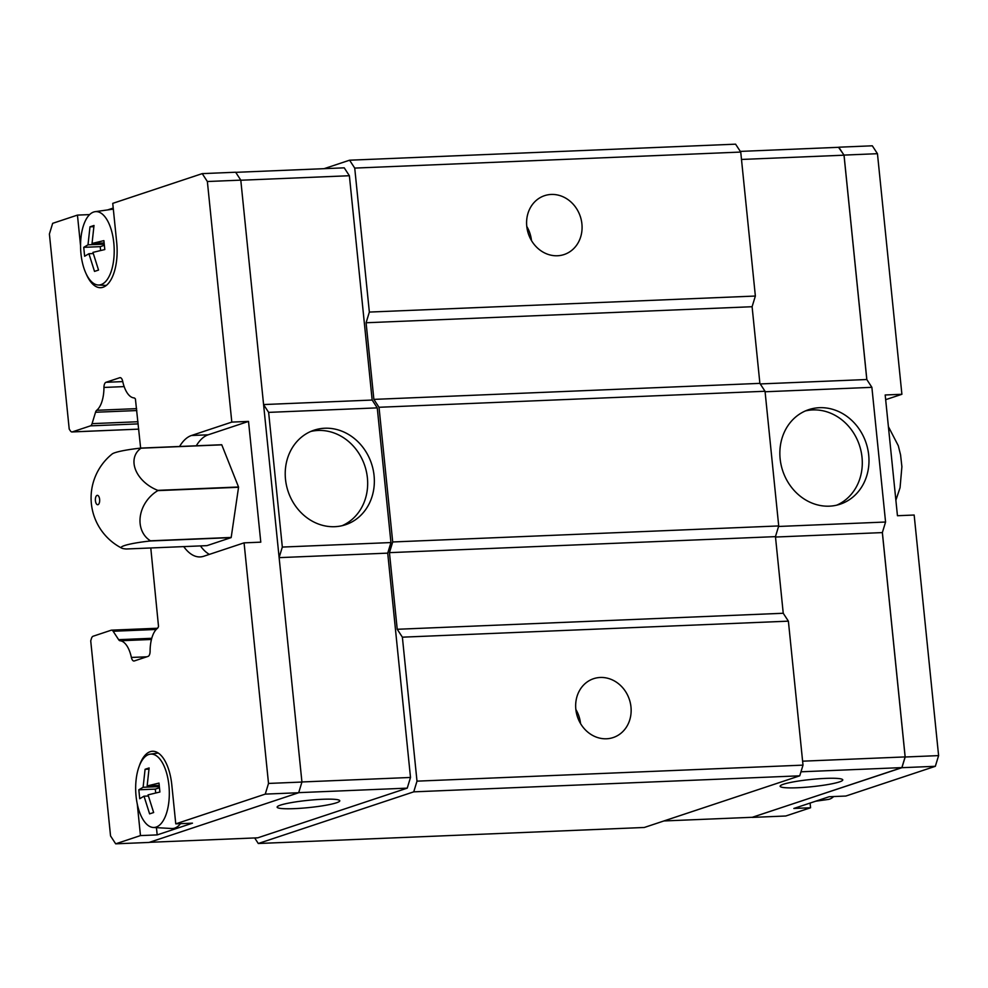 <?xml version="1.0" encoding="UTF-8"?>
<svg xmlns="http://www.w3.org/2000/svg" width="988" height="988" viewBox="0 0 988 988"><rect width="100%" height="100%" fill="white"/><g stroke="black" fill="none" stroke-linecap="round" stroke-linejoin="round"><path stroke-width="1.48" d="M531.47 240.541A31.023 27.368 71.6 0 0 526.777 226.425M551.218 194.451A31.023 27.368 -108.4 0 1 581.315 220.176A31.023 27.368 -108.4 0 1 564.123 254.534A31.023 27.368 -108.4 0 1 557.454 255.756A31.023 27.368 -108.4 0 1 527.357 230.031A31.023 27.368 -108.4 0 1 544.549 195.673A31.023 27.368 -108.4 0 1 551.218 194.451M580.536 723.562A31.023 27.368 71.6 0 0 575.843 709.433M600.284 677.472A31.023 27.368 -108.4 0 1 630.381 703.197A31.023 27.368 -108.4 0 1 613.178 737.554A31.023 27.368 -108.4 0 1 606.509 738.777A31.023 27.368 -108.4 0 1 576.424 713.04A31.023 27.368 -108.4 0 1 593.615 678.682A31.023 27.368 -108.4 0 1 600.284 677.472M310.788 431.447A49.82 43.941 -108.4 0 1 318.111 430.459A49.82 43.941 -108.4 0 1 365.98 469.831A49.82 43.941 -108.4 0 1 342.107 525.702M324.793 428.236A49.82 43.941 -108.4 0 1 373.118 469.559A49.82 43.941 -108.4 0 1 345.504 524.739A49.82 43.941 -108.4 0 1 334.784 526.69A49.82 43.941 -108.4 0 1 286.458 485.38A49.82 43.941 -108.4 0 1 314.073 430.188A49.82 43.941 -108.4 0 1 324.793 428.236M322.533 799.28A31.493 3.643 -5.8 0 1 339.786 800.774A31.493 3.643 -5.8 0 1 294.387 808.641A31.493 3.643 -5.8 0 1 277.134 807.147A31.493 3.643 -5.8 0 1 322.533 799.28M139.234 766.157A39.483 18.031 87.6 0 1 150.188 751.695A39.483 18.031 87.6 0 1 152.523 751.263A39.483 18.031 87.6 0 1 171.801 784.843L175.765 823.856L192.475 823.165L157.178 834.897L140.469 835.589L115.682 843.826L110.545 835.934L90.723 640.866L91.452 638.47A5.644 2.581 -92.4 0 1 93.07 636.247L111.199 630.221A5.644 2.581 -92.4 0 1 111.533 630.159A5.644 2.581 -92.4 0 1 113.151 631.258L156.19 629.467M263.586 404.561L372.167 400.054L377.255 407.871L390.939 542.56L282.321 547.068L279.122 557.541L240.788 180.137L235.65 172.233L202.231 173.629L112.743 203.367L116.695 242.381A39.483 18.031 87.6 0 1 103.011 287.261A39.483 18.031 87.6 0 1 100.69 287.693A39.483 18.031 87.6 0 1 86.215 273.948M180.545 823.659A38.532 17.599 87.6 0 1 174.74 828.105A38.532 17.599 87.6 0 1 171.677 828.512L153.251 827.475A36.729 16.771 87.6 0 1 135.813 793.043A36.729 16.771 87.6 0 1 148.793 754.486A36.729 16.771 87.6 0 1 150.213 754.153A36.729 16.771 87.6 0 1 169.047 786.88A36.729 16.771 87.6 0 1 156.166 827.08A36.729 16.771 87.6 0 1 153.251 827.475M148.966 769.121L145.088 769.282L149.114 767.948L147.15 785.942L158.994 783.101L159.895 792.018L148.052 794.858L153.646 812.531L149.608 813.865L144.013 796.192L139.728 798.712L138.826 789.795L143.112 787.275L159.253 786.609M93.699 212.012A36.729 16.771 87.6 0 1 95.107 211.679A36.729 16.771 87.6 0 1 113.941 244.407A36.729 16.771 87.6 0 1 101.072 284.606A36.729 16.771 87.6 0 1 98.158 285.001A36.729 16.771 87.6 0 1 80.707 250.569A36.729 16.771 87.6 0 1 93.699 212.012M93.872 226.66L89.982 226.82L94.008 225.474L92.045 243.468L103.888 240.627L104.802 249.544L92.946 252.385L98.541 270.07L94.515 271.404L88.92 253.731L84.635 256.25L83.721 247.333L88.006 244.814L104.148 244.135M97.997 504.683A4.705 2.149 87.6 0 1 97.713 504.732A4.705 2.149 87.6 0 1 95.391 500.434A4.705 2.149 87.6 0 1 97.046 495.396A4.705 2.149 87.6 0 1 97.33 495.334A4.705 2.149 87.6 0 1 99.652 499.644A4.705 2.149 87.6 0 1 97.997 504.683M121.722 548.13A56.402 56.402 0 0 1 112.163 453.986A31.171 3.606 -5.8 0 1 115.053 452.665A31.171 3.606 -5.8 0 1 140.926 448.083L221.658 444.736A54.192 24.749 87.6 0 1 221.781 444.835L238.528 486.998A54.192 24.749 87.6 0 1 238.553 487.269L231.192 537.447A54.192 24.749 87.6 0 1 231.093 537.62L206.986 545.635L126.242 548.995A31.171 3.606 174.2 0 1 121.722 548.13A31.171 3.606 174.2 0 1 124.488 545.561A31.171 3.606 174.2 0 1 150.361 540.979A54.192 24.749 -92.4 0 0 150.448 540.807L231.192 537.447M805.418 410.922A49.82 43.941 -108.4 0 1 812.741 409.921A49.82 43.941 -108.4 0 1 860.61 449.305A49.82 43.941 -108.4 0 1 836.737 505.164M829.414 506.165A49.82 43.941 -108.4 0 1 781.088 464.842A49.82 43.941 -108.4 0 1 808.703 409.662A49.82 43.941 -108.4 0 1 819.423 407.698A49.82 43.941 -108.4 0 1 867.748 449.021A49.82 43.941 -108.4 0 1 840.133 504.201A49.82 43.941 -108.4 0 1 829.414 506.165M797.378 787.757A31.493 3.643 -5.8 0 1 780.125 786.263A31.493 3.643 -5.8 0 1 825.523 778.396A31.493 3.643 -5.8 0 1 842.776 779.903A31.493 3.643 -5.8 0 1 797.378 787.757M815.668 801.206L828.191 799.453A36.729 16.771 -92.4 0 0 829.599 799.119A36.729 16.771 -92.4 0 0 833.65 796.55M663.911 820.954L752.387 817.286L901.871 767.602L905.132 756.919L882.346 532.594L885.569 522.022L871.885 387.333L866.797 379.516L844.011 155.19L838.861 147.298L740.296 151.399M752.288 817.286L901.921 767.688L905.181 757.006L882.37 532.495M866.846 379.602L844.036 155.091L838.528 147.311M810.086 803.071L810.568 807.764L793.846 808.456L829.142 796.736L845.851 796.044L935.34 766.305L938.6 755.61L914.159 515.032L897.45 515.724L885.186 394.978L901.896 394.286L877.455 153.696L872.318 145.804L838.898 147.2M901.921 767.688L935.34 766.305M752.35 817.397L785.769 816.002L810.568 807.764M901.896 394.286L885.668 399.671M844.036 155.091L877.455 153.696M905.181 757.006L938.6 755.61M882.346 532.594L775.494 537.04M778.556 526.468L885.569 522.022M760.266 383.937L866.797 379.516M765.083 391.767L871.885 387.333M741.482 159.451L844.011 155.19M800.972 771.801L901.871 767.602M802.614 761.18L905.132 756.919M279.122 557.541L301.933 782.051L298.672 792.734L149.102 842.431L115.682 843.826M221.781 444.835L141.049 448.194A31.171 22.02 28.4 0 0 157.796 490.357L238.528 486.998M238.553 487.269L157.821 490.628A31.171 25.614 129.9 0 0 150.448 540.807M231.093 537.62L150.361 540.979M100.615 250.532L100.22 246.654L104.259 245.308M100.22 246.654L83.721 247.333M104.049 242.974L92.045 243.468M93.267 253.546L88.92 253.731M88.006 244.814L89.982 226.82M155.709 793.006L155.314 789.116L159.364 787.769M155.314 789.116L138.826 789.795M159.154 785.435L147.15 785.942M148.373 796.007L144.013 796.192M143.112 787.275L145.088 769.282M80.559 245.728L77.447 215.1L89.649 214.594M107.63 209.925L113.212 208.073M71.988 431.954A5.644 2.581 -92.4 0 0 72.322 431.892L138.715 429.138L71.988 431.954A5.644 2.581 -92.4 0 1 70.37 430.854L69.209 429.076L49.4 234.02L52.66 223.337L77.447 215.1M72.322 431.892L90.451 425.865A5.644 2.581 -92.4 0 0 92.069 423.642L95.54 412.255A5.644 2.581 87.6 0 1 96.688 410.292A26.318 12.017 -92.4 0 0 103.95 387.444A5.644 2.581 87.6 0 1 105.975 382.294L119.77 377.712A5.644 2.581 87.6 0 1 120.104 377.651A5.644 2.581 87.6 0 1 122.673 381.232A26.318 12.017 -92.4 0 0 133.948 397.905A5.644 2.581 87.6 0 1 135.418 399.004L140.642 448.12M150.781 547.97L158.512 626.417A5.644 2.581 87.6 0 1 157.364 628.38A26.318 12.017 -92.4 0 0 150.102 651.228A5.644 2.581 87.6 0 1 148.077 656.378L134.282 660.96A5.644 2.581 87.6 0 1 133.948 661.021A5.644 2.581 87.6 0 1 131.379 657.44A26.318 12.017 -92.4 0 0 120.104 640.767A5.644 2.581 87.6 0 1 118.634 639.668L113.151 631.258M140.469 835.589L137.27 804.01M179.581 446.477A61.095 27.899 87.6 0 1 191.474 435.498L231.81 422.098L248.519 421.407L260.783 542.165L244.073 542.857L268.514 783.435L265.253 794.117L175.765 823.856M244.073 542.857L203.738 556.256A61.095 27.899 87.6 0 1 200.144 556.923A61.095 27.899 87.6 0 1 183.731 546.599M202.231 173.629L207.369 181.52L231.81 422.098M156.45 827.648L157.178 834.897M298.672 792.734L265.253 794.117M248.519 421.407L208.184 434.806L191.474 435.498M301.933 782.051L268.514 783.435M240.788 180.137L207.369 181.52M209.407 554.379A61.095 27.899 87.6 0 1 200.441 545.907M196.291 445.786A61.095 27.899 87.6 0 1 208.184 434.806M263.598 404.648L268.637 412.379L282.321 547.068M377.255 407.871L268.637 412.379M390.939 542.56L387.716 553.132L279.135 557.64M387.716 553.132L410.502 777.457L301.92 781.965M240.8 180.236L349.382 175.728L344.232 167.837L235.712 172.344M349.382 175.728L372.167 400.054M410.502 777.457L407.241 788.14L298.697 792.648M407.241 788.14L257.757 837.824L149.472 842.319M740.741 152.066L354.729 168.096L349.579 160.204L735.591 144.174L740.741 152.066L755.363 296.042L752.103 306.725L759.883 383.369L765.033 391.26L778.717 525.937L775.457 536.632L783.237 613.264L788.387 621.156L402.375 637.174L416.998 781.15L413.737 791.845L258.288 843.505L254.669 837.948M402.375 637.174L397.225 629.282L389.445 552.65L392.705 541.967L379.022 407.278L373.872 399.387L366.091 322.755L369.351 312.072L755.363 296.042M354.729 168.096L369.351 312.072M349.579 160.204L324.089 168.676M788.387 621.156L803.009 765.132L799.749 775.815L644.3 827.475L258.288 843.505M765.033 391.26L379.022 407.278M373.872 399.387L759.883 383.369M778.717 525.937L392.705 541.967M775.457 536.632L389.445 552.65M752.103 306.725L366.091 322.755M783.237 613.264L397.225 629.282M803.009 765.132L416.998 781.15M799.749 775.815L413.737 791.845M90.451 425.865L138.172 423.889M92.069 423.642L137.962 421.74M95.54 412.255L136.826 410.551M96.688 410.292L136.628 408.637M124.155 386.604L103.95 387.444M122.747 381.603L105.975 382.294M120.437 377.688L119.77 377.712M146.78 656.81L131.379 657.44M120.104 640.767L151.448 639.471M118.634 639.668L151.757 638.297M150.213 754.153L158.253 753.017M95.107 211.679L113.324 209.123M895.881 500.2L900.056 487.726L901.896 466.719L900.574 454.912L898.302 445.749L888.41 426.655M98.158 285.001L106.259 285.458M157.512 628.245L111.533 630.159"/></g></svg>
